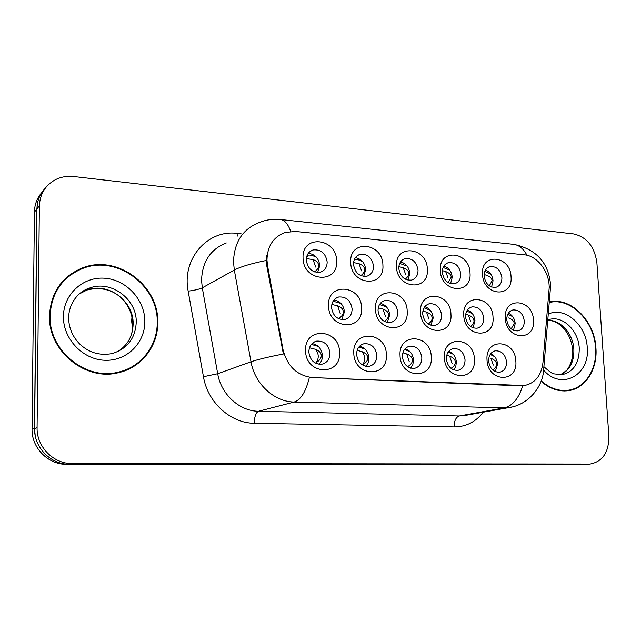 <?xml version="1.0" encoding="UTF-8"?>
<svg xmlns="http://www.w3.org/2000/svg" width="641" height="641" viewBox="0 0 641 641"><rect width="100%" height="100%" fill="white"/><g stroke="black" fill="none" stroke-linecap="round" stroke-linejoin="round"><path stroke-width="0.96" d="M474.404 359.2C476.407 381.852 444.854 380.682 444.405 357.686C442.739 334.73 474.084 336.725 474.404 359.2M446.368 358.96C447.562 366.58 451.384 370.386 457.826 370.386C462.57 369.192 464.981 365.69 465.054 359.889C463.836 352.221 459.966 348.432 453.467 348.52C448.82 349.746 446.457 353.223 446.368 358.96M431.281 357.029C433.204 380.137 400.345 378.911 400.04 355.451C398.47 332.03 431.105 334.105 431.281 357.029M402.396 356.765C403.606 364.593 407.588 368.479 414.334 368.415C419.238 367.165 421.738 363.607 421.85 357.734C420.616 349.85 416.586 345.988 409.759 346.148C404.976 347.43 402.524 350.972 402.396 356.765M386.363 354.761C388.206 378.342 353.944 377.068 353.8 353.119C352.35 329.21 386.355 331.373 386.363 354.761M356.588 354.481C357.814 362.534 361.973 366.492 369.056 366.364C374.112 365.05 376.716 361.428 376.86 355.491C375.602 347.374 371.387 343.44 364.224 343.672C359.297 345.026 356.757 348.624 356.588 354.481M339.546 352.398C341.292 376.475 305.549 375.145 305.581 350.683C304.251 326.269 339.714 328.529 339.546 352.398M308.826 352.093C310.076 360.386 314.419 364.433 321.87 364.224C327.086 362.838 329.778 359.152 329.971 353.151C328.689 344.786 324.274 340.772 316.734 341.1C311.67 342.526 309.034 346.196 308.826 352.093M515.845 361.292C517.92 383.51 487.601 382.381 487.016 359.833C485.253 337.326 515.38 339.241 515.845 361.292M488.61 361.067C489.796 368.495 493.458 372.229 499.619 372.269C504.219 371.131 506.534 367.694 506.574 361.957C505.364 354.489 501.655 350.771 495.445 350.803C490.942 351.973 488.666 355.394 488.61 361.067M493.017 317.367C495.044 339.546 464.268 337.767 463.755 315.3C462.057 292.833 492.633 295.389 493.017 317.367M465.542 316.87C466.816 324.562 470.67 328.344 477.112 328.208C481.527 326.982 483.739 323.633 483.771 318.152C482.473 310.42 478.579 306.662 472.08 306.871C467.762 308.129 465.582 311.462 465.542 316.87M450.96 314.394C452.907 337.006 420.881 335.155 420.512 312.239C418.91 289.323 450.719 291.984 450.96 314.394M422.667 313.866C423.965 321.774 427.988 325.62 434.742 325.42C439.277 324.138 441.577 320.732 441.633 315.196C440.311 307.247 436.249 303.417 429.43 303.706C424.999 305.02 422.748 308.409 422.667 313.866M407.187 311.294C409.054 334.362 375.69 332.439 375.474 309.05C373.975 285.67 407.107 288.442 407.187 311.294M378.038 310.741C379.36 318.873 383.558 322.8 390.649 322.519C395.313 321.165 397.692 317.704 397.789 312.127C396.434 303.938 392.18 300.036 385.025 300.421C380.474 301.799 378.15 305.244 378.038 310.741M361.588 308.065C363.367 331.605 328.585 329.594 328.529 305.725C327.15 281.864 361.676 284.756 361.588 308.065M331.533 307.48C332.879 315.869 337.286 319.867 344.738 319.49C349.529 318.064 351.989 314.547 352.117 308.922C350.731 300.477 346.276 296.503 338.736 296.991C334.081 298.458 331.677 301.951 331.533 307.48M533.456 320.228C535.547 341.99 505.957 340.283 505.324 318.24C503.538 296.198 532.943 298.666 533.456 320.228M506.759 319.763C508.009 327.255 511.71 330.956 517.864 330.884C522.151 329.714 524.29 326.413 524.29 320.989C523.016 313.465 519.274 309.779 513.064 309.923C508.874 311.117 506.767 314.394 506.759 319.763M470.021 273.106C471.984 295.253 440.76 292.817 440.327 270.414C438.684 247.987 469.717 251.208 470.021 273.106M442.298 272.345C443.668 280.309 447.722 284.123 454.453 283.795C458.66 282.489 460.775 279.228 460.791 274.011C459.397 266.007 455.302 262.209 448.516 262.618C444.405 263.948 442.33 267.193 442.298 272.345M427.339 269.236C429.23 291.815 396.715 289.275 396.426 266.424C394.888 243.556 427.178 246.905 427.339 269.236M398.79 268.427C400.192 276.632 404.431 280.518 411.498 280.101C415.809 278.723 417.988 275.414 418.036 270.157C416.602 261.913 412.323 258.043 405.192 258.563C400.986 259.958 398.846 263.251 398.79 268.427M382.909 265.198C384.712 288.226 350.835 285.59 350.707 262.273C349.281 238.949 382.909 242.426 382.909 265.198M353.487 264.348C354.93 272.81 359.369 276.768 366.796 276.239C371.211 274.797 373.455 271.431 373.535 266.159C372.06 257.642 367.573 253.708 360.066 254.341C355.771 255.815 353.576 259.148 353.487 264.348M336.613 260.991C338.328 284.492 303.009 281.736 303.049 257.946C301.743 234.133 336.797 237.763 336.613 260.991M306.278 260.102C307.76 268.835 312.423 272.874 320.252 272.217C324.755 270.694 327.062 267.281 327.174 261.985C325.652 253.187 320.933 249.173 313.024 249.958C308.65 251.512 306.398 254.894 306.278 260.102M511.053 276.84C513.088 298.562 483.066 296.222 482.505 274.244C480.774 252.25 510.613 255.342 511.053 276.84M484.115 276.111C485.461 283.851 489.339 287.601 495.765 287.352C499.868 286.102 501.919 282.889 501.903 277.705C500.541 269.933 496.615 266.199 490.149 266.528C486.126 267.794 484.115 270.983 484.115 276.111M448.82 351.212C453.291 353.063 455.807 356.7 456.36 362.109L455.799 366.428L453.788 369.961M405.128 348.728C410.104 350.419 412.9 354.193 413.509 360.026L412.86 364.537L410.625 368.182M359.601 346.18C365.122 347.67 368.23 351.556 368.912 357.862C368.976 361.292 367.91 364.104 365.723 366.291M312.087 343.568C318.232 344.786 321.686 348.792 322.447 355.595C322.487 359.152 321.325 362.045 318.97 364.288M490.774 353.632C494.788 355.603 497.055 359.096 497.56 364.12L495.293 371.636M467.425 309.964C471.888 311.806 474.412 315.428 474.997 320.829L473.01 327.847M424.775 306.702C429.742 308.377 432.547 312.135 433.196 317.968L430.968 325.251M380.353 303.345C385.874 304.812 388.991 308.69 389.712 314.987L387.252 322.519M334.033 299.908C340.163 301.086 343.632 305.076 344.441 311.887L341.773 319.627M508.409 313.137C512.415 315.1 514.683 318.585 515.212 323.585L513.473 330.299M443.876 266.007C448.796 267.698 451.593 271.431 452.258 277.216L450.575 283.675M400.529 261.905C405.993 263.371 409.102 267.233 409.847 273.483L407.98 280.149M355.362 257.674C361.428 258.86 364.881 262.834 365.723 269.589L363.703 276.439M308.257 253.331C314.979 254.148 318.817 258.219 319.779 265.542L317.632 272.513M485.517 270.005C489.948 271.856 492.456 275.462 493.049 280.814L491.567 287.024M132.607 329.017L131.637 321.093L132.006 316.534M267.537 265.614L266.96 260.062C267.361 246.032 273.443 236.825 285.197 232.443L295.445 231.449L524.226 254.789C538.208 255.815 550.739 273.659 549.025 289.86L542.943 362.75C541.276 375.69 535.083 383.286 524.37 385.537L312.624 377.605C297.208 375.754 287.344 366.444 283.026 349.657L267.537 265.614L266.816 265.991L266.368 260.446L266.784 255.615M49.485 315.749C48.083 351.028 85.782 381.435 118.353 372.717C141.605 367.694 158.215 345.795 157.758 322.143C158.808 285.189 116.806 254.012 82.385 267.946C61.816 276.616 50.847 292.552 49.485 315.749M126.678 370.065L134.674 365.178M541.076 381.323C549.569 388.678 558.567 391.811 568.07 390.722C585.369 388.742 597.668 369.36 595.93 348.031C594.688 320.965 570.915 296.895 549.593 301.959L549.273 302.023M567.101 390.834L569.625 389.992M81.127 268.435L82.2 268.098M45.311 188.15C39.934 193.766 37.138 200.633 36.946 208.742L34.606 428.597C33.981 447.578 50.903 464.669 69.508 464.228L585.345 464.509M524.37 385.537L520.388 385.826L309.347 377.493C305.909 391.675 300.853 399.856 294.195 402.035C274.252 401.883 254.693 383.895 251 361.788C257.506 359.545 268.291 356.949 283.362 354.008L266.816 265.991M596.891 262.746C594.552 246.633 586.811 237.026 573.679 233.933L73.803 176.531C67.281 175.818 61.199 176.852 55.559 179.616C45.311 185.185 39.91 193.983 39.365 206.017L37.082 427.611C36.465 446.753 53.515 463.988 72.257 463.555L590.145 464.052C602.652 461.608 608.894 452.338 608.87 436.233L596.891 262.746M75.021 272.056L66.984 277.072M41.713 192.637C37.034 198.061 34.606 204.503 34.438 211.971L32.05 428.973C31.425 447.803 48.211 464.749 66.696 464.316L579.368 464.629M37.619 202.564L36.825 209.286L34.494 428.004L35.167 435.263M489.307 285.846L492.08 280.742C491.863 278.306 490.004 276.479 486.503 275.261L484.139 274.5M484.836 271.391L490.742 274.092M511.157 328.857L514.25 323.529C514.026 321.093 512.159 319.234 508.633 317.96M507.792 314.218L512.768 316.694M494.74 356.676L490.205 354.441M492.737 369.969C495.389 368.174 496.671 366.203 496.583 364.064C496.35 361.58 494.467 359.665 490.926 358.327L493.29 365.106M67.425 277.473L60.334 284.091M157.221 322.111C158.263 285.541 116.718 254.693 82.665 268.459C62.281 277.032 51.416 292.809 50.07 315.781C48.684 350.707 86.014 380.802 118.264 372.149C141.252 367.173 157.67 345.507 157.221 322.111M117.463 372.91L126.509 369.512M541.228 380.906C549.658 388.23 558.583 391.339 568.006 390.257C585.121 388.294 597.292 369.12 595.569 348.007C594.343 321.221 570.819 297.408 549.722 302.408L549.233 302.512M564.433 390.97L566.083 390.617M448.115 282.593L451.248 277.144C451.04 274.66 449.181 272.802 445.663 271.56L442.338 270.614M445.663 271.56L448.051 277.986M443.115 267.449L449.758 270.165M405.312 279.196L407.972 276.383L408.798 273.403C408.597 270.871 406.739 268.98 403.213 267.722L398.846 266.648M403.213 267.722L405.673 274.524M399.688 263.419L407.139 266.079M360.803 275.638C363.399 273.723 364.681 271.68 364.633 269.508C364.449 266.928 362.59 265.005 359.048 263.723L353.976 262.626M359.048 263.723L361.58 270.887M354.409 259.357C356.588 259.092 359.385 259.909 362.782 261.824M306.326 258.668L307.672 255.302C309.627 254.645 312.6 255.342 316.582 257.386M314.491 271.896C317.295 269.893 318.681 267.746 318.649 265.454C318.481 262.826 316.614 260.863 313.072 259.565L306.478 258.627M313.072 259.565L315.66 267.065M307.672 255.302L307.079 255.487M453.275 354.281L448.211 352.005M450.992 368.367C453.972 366.476 455.422 364.368 455.342 362.053C455.126 359.521 453.235 357.574 449.678 356.212L446.761 355.202M449.678 356.212L452.105 363.455M410.12 351.781L404.479 349.513M407.572 366.692C410.873 364.721 412.5 362.477 412.451 359.97C412.243 357.39 410.36 355.402 406.787 354.008L402.869 352.798M406.787 354.008L409.254 361.708M365.17 349.169L358.904 346.965M362.149 351.725C365.354 356.3 365.514 360.659 362.606 364.801C366.075 362.798 367.806 360.466 367.814 357.798C367.614 355.162 365.731 353.143 362.149 351.725L357.285 350.387M318.321 346.436L311.318 344.409M315.652 349.345C318.978 354.016 319.106 358.463 316.029 362.686C319.522 360.643 321.285 358.255 321.301 355.539C321.125 352.846 319.234 350.779 315.652 349.345L310.156 347.959M470.486 326.477C472.906 324.707 474.076 322.808 473.995 320.772C473.787 318.289 471.912 316.398 468.379 315.108L465.695 314.218M468.379 315.108L470.758 321.734M466.744 311.061L472.345 313.585M428.204 323.993C430.904 322.119 432.226 320.091 432.162 317.904C431.954 315.372 430.079 313.449 426.537 312.135L422.868 311.053M426.537 312.135L428.981 319.178M424.03 307.816L430.303 310.356M384.239 321.381C387.22 319.418 388.686 317.263 388.638 314.923C388.446 312.335 386.571 310.38 383.014 309.042L378.31 307.84M383.014 309.042L385.513 316.494M379.536 304.515L386.563 306.983M338.496 318.649C341.741 316.598 343.36 314.322 343.328 311.814C343.143 309.178 341.276 307.183 337.711 305.829L332.399 304.587M337.711 305.829L340.259 313.665M333.104 301.19L340.996 303.473M132.903 325.412L132.062 325.884M521.045 385.69L520.388 385.826M312.624 377.605L312.095 377.765M283.026 349.657L282.28 349.922M226.297 242.947C210.496 249.205 202.252 261.648 201.554 280.269L202.276 287.825L217.7 373.735L251 361.788L234.31 270.029L233.5 261.977C234.149 242.13 242.771 228.957 259.365 222.443C265.999 219.815 272.85 218.813 279.933 219.446C284.38 219.751 287.969 223.733 290.702 231.385M266.368 260.446C251.312 263.515 240.623 266.712 234.31 270.029L202.276 287.825C199.263 289.227 194.56 290.333 188.166 291.142C181.619 258.828 207.564 229.43 237.082 233.372L241.096 233.773M526.982 255.262C523.304 248.388 518.609 244.726 512.888 244.261L280.83 219.543M522.727 385.77C518.673 398.59 512.488 405.961 504.163 407.892L294.195 402.035L258.515 411.266L459.26 415.985L466.303 415.248M542.286 367.101L543.712 368.936L543.552 370.899M512.031 407.003L504.163 407.892L459.26 415.985C455.887 417.203 454.181 420.849 454.14 426.93L254.317 423.268C230.752 423.316 207.636 402.508 203.445 376.732L188.166 291.142M549.121 286.182L550.411 288.362L550.202 290.83M483.274 412.203C475.718 421.954 465.999 426.858 454.14 426.93M39.365 206.017L36.946 208.742M37.082 427.611L34.606 428.597M72.257 463.555L69.508 464.228M588.871 464.1L583.302 464.629M203.445 376.732L217.7 373.735C221.097 394.423 239.566 411.193 258.515 411.266C255.847 412.62 254.445 416.626 254.317 423.268M237.082 233.372L237.29 236.128M32.05 428.973L34.494 428.004M66.696 464.316L67.313 464.156M34.438 211.971L36.825 209.286M577.845 464.693L578.543 464.629M492.08 280.742L493.057 280.91M514.25 323.529L515.212 323.665M497.568 364.192L496.583 364.064M117.495 351.741C127.599 345.379 132.815 336.1 133.136 323.921C133.841 301.166 108.241 281.96 87.064 289.996L79.388 293.89M112.359 353.52C127.463 348.64 135.427 338.192 136.245 322.175C136.942 299.251 111.173 279.877 89.852 287.953C79.74 290.926 69.108 301.478 68.627 317.64C68.771 327.839 72.497 336.653 79.788 344.097C83.939 347.999 88.562 350.843 93.666 352.622C99.716 354.505 105.949 354.81 112.359 353.52M144.842 321.381C144.874 299.844 126.461 279.764 104.836 278.226C83.21 276.367 63.435 294.187 63.419 316.574C63.082 338.937 82.833 359.577 104.755 360.274C126.686 361.308 145.122 342.927 144.842 321.381M560.394 374.865C569.673 370.514 574.16 362.021 573.863 349.377C573.142 333.777 560.378 319.458 547.751 320.356M543.897 366.676C549.449 371.748 552.895 374.152 554.249 373.895L562.005 374.737C573.607 371.828 579.36 362.95 579.256 348.111C578.519 331.213 563.727 316.197 550.451 319.186L547.783 319.931M543.792 370.354C561.66 390.77 590.185 374.929 587.244 347.518C586.355 325.019 564.777 306.198 548.271 314.114M451.248 277.144L452.258 277.313M408.798 273.403L409.847 273.579M364.633 269.508L365.723 269.693M318.649 265.454L319.787 265.638M456.368 362.189L455.342 362.053M413.517 360.106L412.451 359.97M368.912 357.934L367.814 357.798M322.455 355.675L321.301 355.539M473.995 320.772L474.997 320.909M432.162 317.904L433.196 318.048M388.638 314.923L389.712 315.068M343.328 311.814L344.449 311.967M488.514 267.129L490.149 266.528M309.996 251.512L313.024 249.958M357.486 255.551L360.066 254.341M402.989 259.509L405.192 258.563M446.625 263.371L448.516 262.618M511.726 310.332L513.064 309.923M336.188 298.049L338.736 296.991M382.877 301.23L385.025 300.421M427.611 304.347L429.43 303.706M470.518 307.384L472.08 306.871M494.235 351.116L495.445 350.803M314.314 341.957L316.734 341.1M362.213 344.321L364.224 343.672M408.077 346.645L409.759 346.148M452.041 348.912L453.467 348.52M466.448 415.224L508.353 407.7C527.992 405.216 543.095 387.172 543.712 368.936L550.411 288.362L550.347 282.753C547.831 261.921 535.708 249.133 513.978 244.373M590.145 464.052L584.568 464.589M80.886 269.156L82.385 267.946M89.852 287.953L87.064 289.996C114.691 283.282 131.982 303.53 132.919 324.074M115.965 373.198L118.264 372.149M128.368 341.132C131.341 336.156 132.855 330.62 132.919 324.498M547.743 320.42C559.505 320.027 571.355 333.552 572.605 349.898M564.224 390.97L568.006 390.257M560.338 374.873L566.251 370.722C568.102 369.585 573.895 358.952 572.613 350.042"/></g></svg>
